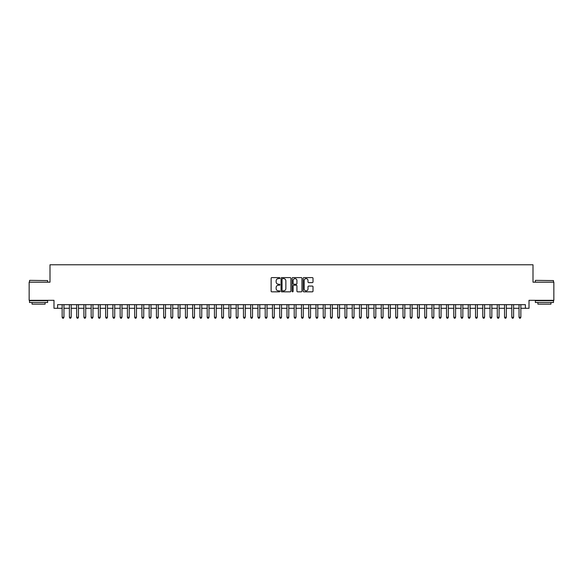 <?xml version="1.0" encoding="UTF-8"?>
<svg xmlns="http://www.w3.org/2000/svg" width="583" height="583" viewBox="0 0 583 583"><rect width="100%" height="100%" fill="white"/><g stroke="black" fill="none" stroke-linecap="round" stroke-linejoin="round"><path stroke-width="0.87" d="M279.898 278.098A0.496 0.496 0 0 0 279.395 277.603L271.838 277.603A0.714 0.714 0 0 0 271.124 278.31L271.124 291.128A0.714 0.714 0 0 0 271.838 291.835L279.395 291.835A0.496 0.496 0 0 0 279.898 291.34A0.496 0.496 0 0 0 279.395 290.844L278.419 290.844A2.281 2.281 0 0 1 276.145 288.563L276.145 287.492A2.281 2.281 0 0 1 278.419 285.218L279.395 285.218A0.496 0.496 0 0 0 279.898 284.723A0.496 0.496 0 0 0 279.395 284.22L278.419 284.22A2.281 2.281 0 0 1 276.145 281.946L276.145 280.875A2.281 2.281 0 0 1 278.419 278.594L279.395 278.594A0.496 0.496 0 0 0 279.898 278.098M312.306 282.617A0.714 0.714 0 0 0 313.013 281.91L313.013 278.31A0.714 0.714 0 0 0 312.306 277.603L303.903 277.603A0.714 0.714 0 0 0 303.189 278.31L303.189 291.128A0.714 0.714 0 0 0 303.903 291.835L312.306 291.835A0.714 0.714 0 0 0 313.013 291.128L313.013 286.785A0.714 0.714 0 0 0 312.306 286.071L308.706 286.071A0.714 0.714 0 0 0 307.999 286.785L307.999 288.935A1.902 1.902 0 0 1 306.09 290.844A1.902 1.902 0 0 1 304.188 288.935L304.188 280.503A1.902 1.902 0 0 1 306.09 278.594A1.902 1.902 0 0 1 307.999 280.503L307.999 281.91A0.714 0.714 0 0 0 308.706 282.617L312.306 282.617M57.615 308.29L57.615 304.661L525.385 304.661L525.385 308.29L529.014 308.29L529.014 300.311L553.85 300.311L553.85 282.179L533 282.179L533 264.777L50 264.777L50 282.179L29.15 282.179L29.15 300.311L53.986 300.311L53.986 308.29L62.148 308.29M290.881 278.31A0.714 0.714 0 0 0 290.166 277.603L281.764 277.603A0.714 0.714 0 0 0 281.057 278.31L281.057 291.128A0.714 0.714 0 0 0 281.764 291.835L290.166 291.835A0.714 0.714 0 0 0 290.881 291.128L290.881 278.31M292.834 277.603L301.236 277.603A0.714 0.714 0 0 1 301.943 278.31L301.943 291.128A0.714 0.714 0 0 1 301.236 291.835L297.643 291.835A0.714 0.714 0 0 1 296.929 291.128L296.929 285.932A0.714 0.714 0 0 0 296.215 285.218L293.832 285.218A0.714 0.714 0 0 0 293.118 285.932L293.118 291.34A0.496 0.496 0 0 1 292.622 291.835A0.496 0.496 0 0 1 292.119 291.34L292.119 278.31A0.714 0.714 0 0 1 292.834 277.603M63.962 308.29L69.399 308.29M71.213 308.29L76.65 308.29M78.465 308.29L83.901 308.29M85.716 308.29L91.159 308.29M92.967 308.29L98.41 308.29M100.225 308.29L105.661 308.29M107.476 308.29L112.913 308.29M114.727 308.29L120.164 308.29M121.978 308.29L127.415 308.29M129.229 308.29L134.673 308.29M136.48 308.29L141.924 308.29M143.739 308.29L149.175 308.29M150.99 308.29L156.426 308.29M158.241 308.29L163.677 308.29M165.492 308.29L170.928 308.29M172.743 308.29L178.187 308.29M179.994 308.29L185.438 308.29M187.252 308.29L192.689 308.29M194.503 308.29L199.94 308.29M201.754 308.29L207.191 308.29M209.006 308.29L214.442 308.29M216.257 308.29L221.7 308.29M223.508 308.29L228.951 308.29M230.766 308.29L236.202 308.29M238.017 308.29L243.454 308.29M245.268 308.29L250.705 308.29M252.519 308.29L257.956 308.29M259.77 308.29L265.214 308.29M267.021 308.29L272.465 308.29M274.272 308.29L279.716 308.29M281.531 308.29L286.967 308.29M288.782 308.29L294.218 308.29M296.033 308.29L301.469 308.29M303.284 308.29L308.728 308.29M310.535 308.29L315.979 308.29M317.786 308.29L323.23 308.29M325.044 308.29L330.481 308.29M332.295 308.29L337.732 308.29M339.546 308.29L344.983 308.29M346.798 308.29L352.234 308.29M354.049 308.29L359.492 308.29M361.3 308.29L366.743 308.29M368.558 308.29L373.995 308.29M375.809 308.29L381.246 308.29M383.06 308.29L388.497 308.29M390.311 308.29L395.748 308.29M397.562 308.29L403.006 308.29M404.813 308.29L410.257 308.29M412.072 308.29L417.508 308.29M419.323 308.29L424.759 308.29M426.574 308.29L432.01 308.29M433.825 308.29L439.261 308.29M441.076 308.29L446.52 308.29M448.327 308.29L453.771 308.29M455.585 308.29L461.022 308.29M462.836 308.29L468.273 308.29M470.087 308.29L475.524 308.29M477.339 308.29L482.775 308.29M484.59 308.29L490.033 308.29M491.841 308.29L497.284 308.29M499.099 308.29L504.535 308.29M506.35 308.29L511.787 308.29M513.601 308.29L519.038 308.29M520.852 308.29L525.385 308.29M282.551 278.594A0.496 0.496 0 0 0 282.048 279.097L282.048 290.341A0.496 0.496 0 0 0 282.551 290.844L283.578 290.844A2.281 2.281 0 0 0 285.859 288.563L285.859 280.875A2.281 2.281 0 0 0 283.578 278.594L282.551 278.594M296.929 280.54A1.902 1.902 0 0 0 295.027 278.63A1.902 1.902 0 0 0 293.118 280.54L293.118 283.506A0.714 0.714 0 0 0 293.832 284.22L296.215 284.22A0.714 0.714 0 0 0 296.929 283.506L296.929 280.54M63.962 304.661L63.962 317.283L62.148 317.283L62.148 304.661M63.962 317.283L63.416 318.223L62.694 318.223L62.148 317.283M29.733 280.365L47.646 280.583L29.733 280.365M38.58 302.49L29.514 302.49L29.514 300.675L47.646 300.675L47.646 302.49L38.58 302.49M45.102 302.49L45.102 304.158L32.05 304.158L32.05 302.49M535.573 280.365L553.486 280.583L535.573 280.365M544.42 302.49L535.354 302.49L535.354 300.675L553.486 300.675L553.486 302.49L544.42 302.49M550.95 302.49L550.95 304.158L537.898 304.158L537.898 302.49M71.213 304.661L71.213 317.283L69.399 317.283L69.399 304.661M71.213 317.283L70.667 318.223L69.945 318.223L69.399 317.283M78.465 304.661L78.465 317.283L76.65 317.283L76.65 304.661M78.465 317.283L77.918 318.223L77.196 318.223L76.65 317.283M85.716 304.661L85.716 317.283L83.901 317.283L83.901 304.661M85.716 317.283L85.176 318.223L84.448 318.223L83.901 317.283M92.967 304.661L92.967 317.283L91.159 317.283L91.159 304.661M92.967 317.283L92.427 318.223L91.699 318.223L91.159 317.283M100.225 304.661L100.225 317.283L98.41 317.283L98.41 304.661M100.225 317.283L99.678 318.223L98.95 318.223L98.41 317.283M107.476 304.661L107.476 317.283L105.661 317.283L105.661 304.661M107.476 317.283L106.929 318.223L106.208 318.223L105.661 317.283M114.727 304.661L114.727 317.283L112.913 317.283L112.913 304.661M114.727 317.283L114.181 318.223L113.459 318.223L112.913 317.283M121.978 304.661L121.978 317.283L120.164 317.283L120.164 304.661M121.978 317.283L121.432 318.223L120.71 318.223L120.164 317.283M129.229 304.661L129.229 317.283L127.415 317.283L127.415 304.661M129.229 317.283L128.69 318.223L127.961 318.223L127.415 317.283M136.48 304.661L136.48 317.283L134.673 317.283L134.673 304.661M136.48 317.283L135.941 318.223L135.212 318.223L134.673 317.283M143.739 304.661L143.739 317.283L141.924 317.283L141.924 304.661M143.739 317.283L143.192 318.223L142.463 318.223L141.924 317.283M150.99 304.661L150.99 317.283L149.175 317.283L149.175 304.661M150.99 317.283L150.443 318.223L149.722 318.223L149.175 317.283M158.241 304.661L158.241 317.283L156.426 317.283L156.426 304.661M158.241 317.283L157.694 318.223L156.973 318.223L156.426 317.283M165.492 304.661L165.492 317.283L163.677 317.283L163.677 304.661M165.492 317.283L164.945 318.223L164.224 318.223L163.677 317.283M172.743 304.661L172.743 317.283L170.928 317.283L170.928 304.661M172.743 317.283L172.204 318.223L171.475 318.223L170.928 317.283M179.994 304.661L179.994 317.283L178.187 317.283L178.187 304.661M179.994 317.283L179.455 318.223L178.726 318.223L178.187 317.283M187.252 304.661L187.252 317.283L185.438 317.283L185.438 304.661M187.252 317.283L186.706 318.223L185.977 318.223L185.438 317.283M194.503 304.661L194.503 317.283L192.689 317.283L192.689 304.661M194.503 317.283L193.957 318.223L193.235 318.223L192.689 317.283M201.754 304.661L201.754 317.283L199.94 317.283L199.94 304.661M201.754 317.283L201.208 318.223L200.486 318.223L199.94 317.283M209.006 304.661L209.006 317.283L207.191 317.283L207.191 304.661M209.006 317.283L208.459 318.223L207.737 318.223L207.191 317.283M216.257 304.661L216.257 317.283L214.442 317.283L214.442 304.661M216.257 317.283L215.717 318.223L214.989 318.223L214.442 317.283M223.508 304.661L223.508 317.283L221.7 317.283L221.7 304.661M223.508 317.283L222.968 318.223L222.24 318.223L221.7 317.283M230.766 304.661L230.766 317.283L228.951 317.283L228.951 304.661M230.766 317.283L230.219 318.223L229.491 318.223L228.951 317.283M238.017 304.661L238.017 317.283L236.202 317.283L236.202 304.661M238.017 317.283L237.47 318.223L236.749 318.223L236.202 317.283M245.268 304.661L245.268 317.283L243.454 317.283L243.454 304.661M245.268 317.283L244.722 318.223L244 318.223L243.454 317.283M252.519 304.661L252.519 317.283L250.705 317.283L250.705 304.661M252.519 317.283L251.973 318.223L251.251 318.223L250.705 317.283M259.77 304.661L259.77 317.283L257.956 317.283L257.956 304.661M259.77 317.283L259.231 318.223L258.502 318.223L257.956 317.283M267.021 304.661L267.021 317.283L265.214 317.283L265.214 304.661M267.021 317.283L266.482 318.223L265.753 318.223L265.214 317.283M274.272 304.661L274.272 317.283L272.465 317.283L272.465 304.661M274.272 317.283L273.733 318.223L273.004 318.223L272.465 317.283M281.531 304.661L281.531 317.283L279.716 317.283L279.716 304.661M281.531 317.283L280.984 318.223L280.255 318.223L279.716 317.283M288.782 304.661L288.782 317.283L286.967 317.283L286.967 304.661M288.782 317.283L288.235 318.223L287.514 318.223L286.967 317.283M296.033 304.661L296.033 317.283L294.218 317.283L294.218 304.661M296.033 317.283L295.486 318.223L294.765 318.223L294.218 317.283M303.284 304.661L303.284 317.283L301.469 317.283L301.469 304.661M303.284 317.283L302.745 318.223L302.016 318.223L301.469 317.283M310.535 304.661L310.535 317.283L308.728 317.283L308.728 304.661M310.535 317.283L309.996 318.223L309.267 318.223L308.728 317.283M317.786 304.661L317.786 317.283L315.979 317.283L315.979 304.661M317.786 317.283L317.247 318.223L316.518 318.223L315.979 317.283M325.044 304.661L325.044 317.283L323.23 317.283L323.23 304.661M325.044 317.283L324.498 318.223L323.769 318.223L323.23 317.283M332.295 304.661L332.295 317.283L330.481 317.283L330.481 304.661M332.295 317.283L331.749 318.223L331.027 318.223L330.481 317.283M339.546 304.661L339.546 317.283L337.732 317.283L337.732 304.661M339.546 317.283L339 318.223L338.278 318.223L337.732 317.283M346.798 304.661L346.798 317.283L344.983 317.283L344.983 304.661M346.798 317.283L346.251 318.223L345.53 318.223L344.983 317.283M354.049 304.661L354.049 317.283L352.234 317.283L352.234 304.661M354.049 317.283L353.509 318.223L352.781 318.223L352.234 317.283M361.3 304.661L361.3 317.283L359.492 317.283L359.492 304.661M361.3 317.283L360.76 318.223L360.032 318.223L359.492 317.283M368.558 304.661L368.558 317.283L366.743 317.283L366.743 304.661M368.558 317.283L368.011 318.223L367.283 318.223L366.743 317.283M375.809 304.661L375.809 317.283L373.995 317.283L373.995 304.661M375.809 317.283L375.263 318.223L374.541 318.223L373.995 317.283M383.06 304.661L383.06 317.283L381.246 317.283L381.246 304.661M383.06 317.283L382.514 318.223L381.792 318.223L381.246 317.283M390.311 304.661L390.311 317.283L388.497 317.283L388.497 304.661M390.311 317.283L389.765 318.223L389.043 318.223L388.497 317.283M397.562 304.661L397.562 317.283L395.748 317.283L395.748 304.661M397.562 317.283L397.023 318.223L396.294 318.223L395.748 317.283M404.813 304.661L404.813 317.283L403.006 317.283L403.006 304.661M404.813 317.283L404.274 318.223L403.545 318.223L403.006 317.283M412.072 304.661L412.072 317.283L410.257 317.283L410.257 304.661M412.072 317.283L411.525 318.223L410.796 318.223L410.257 317.283M419.323 304.661L419.323 317.283L417.508 317.283L417.508 304.661M419.323 317.283L418.776 318.223L418.055 318.223L417.508 317.283M426.574 304.661L426.574 317.283L424.759 317.283L424.759 304.661M426.574 317.283L426.027 318.223L425.306 318.223L424.759 317.283M433.825 304.661L433.825 317.283L432.01 317.283L432.01 304.661M433.825 317.283L433.278 318.223L432.557 318.223L432.01 317.283M441.076 304.661L441.076 317.283L439.261 317.283L439.261 304.661M441.076 317.283L440.537 318.223L439.808 318.223L439.261 317.283M448.327 304.661L448.327 317.283L446.52 317.283L446.52 304.661M448.327 317.283L447.788 318.223L447.059 318.223L446.52 317.283M455.585 304.661L455.585 317.283L453.771 317.283L453.771 304.661M455.585 317.283L455.039 318.223L454.31 318.223L453.771 317.283M462.836 304.661L462.836 317.283L461.022 317.283L461.022 304.661M462.836 317.283L462.29 318.223L461.568 318.223L461.022 317.283M470.087 304.661L470.087 317.283L468.273 317.283L468.273 304.661M470.087 317.283L469.541 318.223L468.819 318.223L468.273 317.283M477.339 304.661L477.339 317.283L475.524 317.283L475.524 304.661M477.339 317.283L476.792 318.223L476.071 318.223L475.524 317.283M484.59 304.661L484.59 317.283L482.775 317.283L482.775 304.661M484.59 317.283L484.05 318.223L483.322 318.223L482.775 317.283M491.841 304.661L491.841 317.283L490.033 317.283L490.033 304.661M491.841 317.283L491.301 318.223L490.573 318.223L490.033 317.283M499.099 304.661L499.099 317.283L497.284 317.283L497.284 304.661M499.099 317.283L498.552 318.223L497.824 318.223L497.284 317.283M506.35 304.661L506.35 317.283L504.535 317.283L504.535 304.661M506.35 317.283L505.804 318.223L505.082 318.223L504.535 317.283M513.601 304.661L513.601 317.283L511.787 317.283L511.787 304.661M513.601 317.283L513.055 318.223L512.333 318.223L511.787 317.283M520.852 304.661L520.852 317.283L519.038 317.283L519.038 304.661M520.852 317.283L520.306 318.223L519.584 318.223L519.038 317.283M29.514 282.179L29.514 280.583M33.646 300.675L33.646 300.311M43.506 300.675L43.506 300.311M47.646 282.179L47.646 280.583M535.354 282.179L535.354 280.583M539.494 300.675L539.494 300.311M549.354 300.675L549.354 300.311M553.486 282.179L553.486 280.583"/></g></svg>
